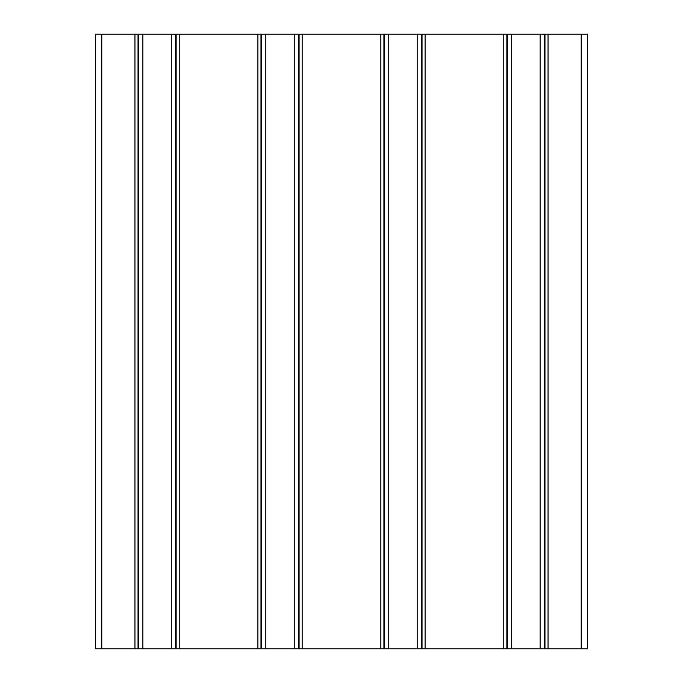 <?xml version="1.0" encoding="UTF-8"?>
<svg xmlns="http://www.w3.org/2000/svg" width="683" height="683" viewBox="0 0 683 683"><rect width="100%" height="100%" fill="white"/><g stroke="black" fill="none" stroke-linecap="round" stroke-linejoin="round"><path stroke-width="1.02" d="M101.767 34.15L101.767 648.85L95.62 648.85L95.62 34.15L544.966 34.15L544.966 648.85L587.38 648.85L587.38 34.15L587.38 648.85M544.966 34.15L587.38 34.15M506.854 34.15L506.854 648.85L544.966 648.85M503.781 34.15L503.781 648.85L506.854 648.85M425.099 34.15L425.099 648.85L503.781 648.85M422.026 34.15L422.026 648.85L425.099 648.85M383.914 34.15L383.914 648.85L422.026 648.85M380.841 34.15L380.841 648.85L383.914 648.85M302.159 34.15L302.159 648.85L380.841 648.85M299.086 34.15L299.086 648.85L302.159 648.85M260.974 34.15L260.974 648.85L299.086 648.85M257.901 34.15L257.901 648.85L260.974 648.85M179.219 34.15L179.219 648.85L257.901 648.85M176.146 34.15L176.146 648.85L179.219 648.85M138.034 34.15L138.034 648.85L176.146 648.85M134.961 34.15L134.961 648.85L138.034 648.85M101.767 648.85L134.961 648.85M548.039 34.15L548.039 648.85M544.471 34.15L544.471 648.85M540.125 34.15L540.125 648.85M511.695 34.15L511.695 648.85M507.349 34.15L507.349 648.85M421.531 34.15L421.531 648.85M417.185 34.15L417.185 648.85M388.755 34.15L388.755 648.85M384.409 34.15L384.409 648.85M298.591 34.15L298.591 648.85M294.245 34.15L294.245 648.85M265.815 34.15L265.815 648.85M261.469 34.15L261.469 648.85M175.651 34.15L175.651 648.85M171.305 34.15L171.305 648.85M142.875 34.15L142.875 648.85M138.529 34.15L138.529 648.85M581.233 34.15L581.233 648.85"/></g></svg>
